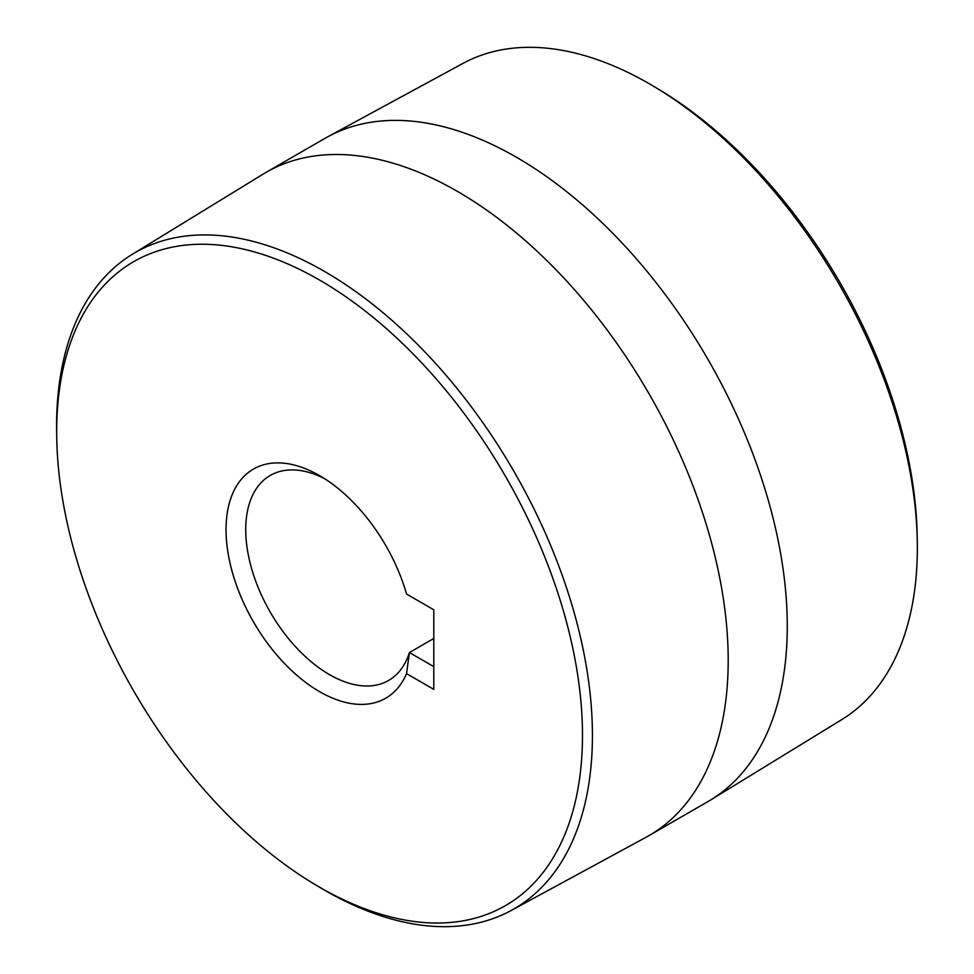 <?xml version="1.0" encoding="UTF-8"?>
<svg xmlns="http://www.w3.org/2000/svg" width="974" height="974" viewBox="0 0 974 974"><rect width="100%" height="100%" fill="white"/><g stroke="black" fill="none" stroke-linecap="round" stroke-linejoin="round"><path stroke-width="1.46" d="M433.795 666.63L409.421 652.556L433.795 638.481M917.289 541.069L917.179 535.457A371.788 214.657 -120 0 0 660.116 90.192L655.307 87.295A378.898 218.76 60 0 1 917.289 541.069A378.898 218.76 60 0 1 917.35 547.887A378.898 218.76 60 0 1 841.731 719.64L710.85 799.861A382.928 221.086 -120 0 0 787.272 626.27A382.928 221.086 -120 0 0 622.021 242.916A382.928 221.086 -120 0 0 327.97 136.689A382.928 221.086 -120 0 0 325.048 138.32L265.963 172.435A382.928 221.086 -120 0 0 263.09 174.139L132.208 254.36A378.898 218.76 -120 0 0 56.65 432.931L56.748 438.543A371.788 214.657 60 0 1 316.708 278.43A371.788 214.657 60 0 1 582.476 735.419A371.788 214.657 60 0 1 313.823 883.808A371.788 214.657 60 0 1 56.748 438.543M433.795 689.373L433.795 609.785L406.548 594.055A132.281 76.374 -120 0 0 319.582 475.629A132.281 76.374 -120 0 0 226.784 516.512A132.281 76.374 -120 0 0 296.303 674.812A132.281 76.374 -120 0 0 406.548 673.643L433.795 689.373M324.646 478.709A118.365 68.338 60 0 0 270.248 475.446A118.365 68.338 60 0 0 270.248 612.122A118.365 68.338 60 0 0 388.614 680.461A118.365 68.338 60 0 0 409.421 652.556L406.548 673.643M409.421 595.711L406.548 594.055M327.97 136.689L462.881 63.444A378.898 218.76 60 0 1 655.307 87.295M313.823 883.808L318.632 886.705A378.898 218.76 -120 0 0 511.058 910.556L645.969 837.311A382.928 221.086 -120 0 0 648.891 835.68L707.964 801.565A382.928 221.086 -120 0 0 710.85 799.861M511.058 910.556A378.898 218.76 -120 0 0 592.423 735.48A378.898 218.76 -120 0 0 425.151 352.198A378.898 218.76 -120 0 0 132.208 254.36M648.891 835.68A382.928 221.086 -120 0 0 728.199 660.384A382.928 221.086 -120 0 0 561.048 275.021A382.928 221.086 -120 0 0 265.963 172.435"/></g></svg>
